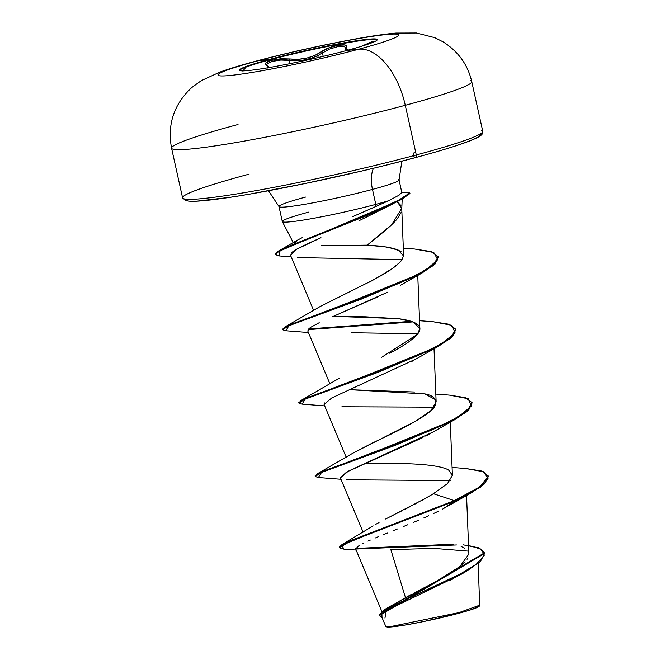 <?xml version="1.0" encoding="UTF-8"?>
<svg xmlns="http://www.w3.org/2000/svg" width="660" height="660" viewBox="0 0 660 660"><rect width="100%" height="100%" fill="white"/><g stroke="black" fill="none" stroke-linecap="round" stroke-linejoin="round"><path stroke-width="0.99" d="M266.797 64.96L267.217 63.723L272.283 61.405L280.855 60.068L289.072 60.406C298.534 61.578 308.104 59.977 317.782 55.621L318.211 57.552L317.782 55.621L311.017 58.311L303.361 60.118L295.738 60.786L289.072 60.406A1.27 0.833 -81.1 0 1 289.757 58.954L297.569 59.375L306.446 58.212L314.771 55.489L321.131 51.884A1.27 0.916 53.5 0 1 322.418 52.891L323.194 56.389L322.418 52.891A1.27 0.916 -126.5 0 0 321.131 51.884L328.68 47.965L337.936 45.292L344.71 44.987L346.153 45.829L346.096 47.256A1.27 1.18 -154.5 0 0 345.419 47.833A1.27 1.18 25.5 0 1 346.096 47.256L346.261 49.657L347.729 50.209L346.096 47.256C349.61 42.058 328.828 45.903 321.131 51.884C311.982 57.882 301.529 60.241 289.757 58.954L271.499 60.274L269.932 59.293A70.62 4.777 167.5 0 1 376.761 39.179A70.62 4.777 167.5 0 1 346.764 50.473A15373.776 8353.562 75 0 1 358.751 49.211A92.614 6.27 167.5 0 1 233.277 75.141A92.614 6.27 167.5 0 1 257.994 60.778A92.614 6.27 -12.5 0 0 233.277 75.141A92.614 6.27 -12.5 0 0 358.751 49.211A92.614 6.27 -12.5 0 0 383.468 34.856A92.614 6.27 -12.5 0 0 257.994 60.778A15373.776 8353.562 75 0 1 269.932 59.293A70.62 4.777 167.5 0 1 365.607 39.526A70.62 4.777 167.5 0 1 346.764 50.473A70.62 4.777 167.5 0 1 251.08 70.24A70.62 4.777 167.5 0 1 269.932 59.293A15373.776 8353.562 -105 0 0 257.994 60.778A61.495 33.413 -105 0 0 255.313 61.322A61.495 33.413 75 0 1 257.994 60.778A92.614 6.27 167.5 0 1 383.468 34.856A92.614 6.27 167.5 0 1 358.751 49.211A15373.776 8353.562 -105 0 0 346.764 50.473A70.62 4.777 167.5 0 1 239.935 70.587A70.62 4.777 167.5 0 1 269.932 59.293L270.039 59.788A70.62 4.777 -12.5 0 0 239.547 70.397A70.62 4.777 167.5 0 1 270.039 59.788L271.499 60.274L265.988 62.733L265.526 64.003L268.438 67.196L267.911 68.153M242.195 70.859L251.27 70.224L242.154 70.991M289.072 60.406L289.806 63.69L289.072 60.406A1.27 0.833 98.9 0 1 289.757 58.954L280.822 58.748L271.499 60.274C265.79 61.925 264.182 63.55 266.673 65.159A1.27 1.138 -60.7 0 1 267.325 65.282A1.27 1.138 119.3 0 0 266.673 65.159L268.29 67.708M470.58 80.701A153.739 10.403 167.5 0 1 405.281 105.295A61.495 33.413 -105 0 0 358.751 49.211A61.495 33.413 75 0 1 405.281 105.295A153.739 10.403 -12.5 0 0 471.38 82.624M243.301 70.612A61.495 33.413 75 0 1 246.18 67.023A61.495 33.413 -105 0 0 243.301 70.612M479.845 605.154L458.939 612.637L458.725 613.313A47.652 3.226 -12.5 0 0 479.267 606.21L479.779 605.402M481.585 130.375A153.739 10.403 167.5 0 1 416.295 154.968L405.281 105.295L416.295 154.968A153.739 10.403 -12.5 0 0 482.394 132.289M389.961 164.191L415.462 157.591A2.533 1.378 -105 0 0 415.577 157.567A2.533 1.378 -105 0 0 416.295 154.968A2.533 1.378 75 0 1 415.577 157.567A2.533 1.378 75 0 1 413.572 155.438A2.533 1.378 75 0 1 414.315 152.658M398.59 179.569A61.495 4.158 167.5 0 1 372.471 189.404A26.903 14.619 75 0 1 373.453 168.25A26.903 14.619 -105 0 0 372.471 189.404A61.495 4.158 167.5 0 1 279.452 206.918A61.495 4.158 167.5 0 1 305.563 197.084M401.016 212.594L397.452 218.476C395.431 221.224 391.314 225.291 385.085 230.678L367.199 245.149L321.577 245.636M401.725 208.321L397.188 201.663L400.867 205.474M293.956 243.911L294.566 242.228M297.025 240.388L302.115 237.699M352.366 216.777L375.936 206.456L375.796 204.377A61.495 4.158 167.5 0 1 282.892 221.933A61.495 4.158 167.5 0 1 308.888 212.058M282.769 221.892A61.495 4.158 -12.5 0 0 375.796 204.377L372.471 189.404L375.796 204.377A61.495 4.158 -12.5 0 0 388.558 200.747L398.698 195.376L401.849 192.547L409.794 192.885L401.858 192.547M387.511 607.778L436.062 581.542L459.83 566.602L468.88 554.037L466.554 495.511M369.022 528.536L370.153 527.761M370.92 527.249L373.123 525.871M375.515 524.469L379.046 522.505M425.832 498.193L385.671 519.016M388.888 517.366L393.236 515.171M397.048 513.249L401.329 511.104M405.314 509.091L409.637 506.888M413.894 504.677L418.011 502.499M422.095 500.28L433.372 493.713L447.472 483.664L452.397 475.282L448.751 470.209C448.28 469.813 440.773 463.733 395.497 463.518L365.896 463.097M352.696 453.288L415.651 421.212L430.798 410.685L436.136 401.923L434.024 348.752M435.468 399.655L424.858 393.896L349.643 389.713L414.496 392.015M334.216 388.154L333.234 387.849L334.199 388.162M381.752 357.241L417.367 334.339L419.867 328.531L413.507 322.096L398.953 318.739L365.615 316.808L334.62 316.387L397.922 318.607M397.378 264.726L392.947 268.158C377.471 277.72 368.899 282.661 367.24 282.983C378.98 277.027 387.552 272.085 392.947 268.158L400.686 261.583L403.606 256.006L400.686 261.583M401.024 251.353L389.152 247.252L367.199 245.149L391.652 224.755L401.725 208.337M393.566 203.585L359.304 220.58M291.126 253.258L292.693 251.815C294.608 249.859 304.029 245.165 320.983 237.715L297.149 248.968L290.515 255.247L313.665 310.505M297.305 257.548L402.204 259.644M378.328 296.695L332.5 316.717M311.355 326.906L310.01 327.814M308.55 329.06L307.791 331.023L329.926 383.881M413.952 360.245L411.328 361.697M324.423 402.897L324.06 404.398L346.195 457.264M340.37 477.889L348.282 471.182L433.034 432.003L425.692 436.095M423.002 437.497L346.632 472.057L340.329 477.782L363.099 532.15M458.255 499.488L442.695 509.083L454.468 501.245L348.876 541.959L339.43 547.784L343.802 549.12M438.471 511.186L433.406 513.604M428.67 515.782L423.844 517.935M418.481 520.261L413.432 522.407M407.798 524.749L403.219 526.63M397.419 528.99L393.03 530.764L397.419 528.99M387.337 533.057L383.666 534.542M378.262 536.745L375.161 538.024M370.351 540.062L367.925 541.117M363.718 543.04L362.398 543.683M359.329 545.3L355.666 548.938L381.81 611.374M390.852 549.648L405.413 597.432L390.852 549.648L433.917 548.394L467.89 551.083M453.156 578.82L449.32 580.816M381.414 616.184L385.786 626.373M391.479 626.422L458.939 612.637L458.725 613.313L471.537 609.568L479.317 606.136M479.671 605.542L478.195 563.45M468.542 545.465L481.693 549.326L484.184 555.703L476.297 564.209L460.045 574.126L384.037 609.865L411.617 594.247M414.513 592.762L435.584 581.807M439.106 579.868L443.322 577.475M453.453 571.222L456.613 569.035M459.64 566.75L465.118 561.751M467.041 559.317L467.948 557.783M464.582 548.146L461.117 546.472M429.982 495.784L433.372 493.713L454.336 500.635L342.086 544.5L339.289 547.173L348.736 541.34L454.336 500.635L454.468 501.245L480.323 487.294L488.441 476.603L488.309 475.992L480.183 486.684L454.336 500.635L477.485 488.507L488.029 478.615L483.879 471.826L465.589 468.476L452.092 467.47M355.633 548.419L453.395 544.228L355.633 548.419M384.037 609.865L379.327 615.31M379.36 615.623L381.991 617.562L381.876 612.043L401.626 601.706L466.24 571.387L480.439 561.487L484.613 553.435L379.36 615.623L379.219 615.013L484.481 552.824L478.385 547.734L463.303 544.855M355.715 549.038L456.472 544.97L355.715 549.038M466.24 571.387L460.936 574.481L387.536 610.03M386.059 610.921L384.962 618.115M356.128 550.052L343.769 549.112L341.979 545.259L366.349 535.153L454.468 501.245L442.695 509.083M401.866 192.753L399.061 179.932A61.495 4.158 167.5 0 1 372.471 189.404A61.495 4.158 167.5 0 1 279.452 206.918M375.796 204.377L375.936 206.456L388.558 200.747A61.495 4.158 167.5 0 1 375.796 204.377M185.575 199.625L188.471 201.036M196.919 201.135L229.012 197.447M251.419 193.809L304.681 183.612L362.282 170.899M456.118 145.728L469.714 140.91L478.063 137.107L480.843 134.442M185.699 199.163A151.198 10.23 -12.5 0 0 261.129 192.085A151.198 10.23 -12.5 0 0 415.462 157.591M183.736 198.759A153.739 10.403 -12.5 0 0 416.295 154.968A153.739 10.403 167.5 0 1 183.736 198.759A153.739 10.403 167.5 0 1 249.035 174.166M172.722 149.086A153.739 10.403 -12.5 0 0 405.281 105.295A153.739 10.403 167.5 0 1 172.722 149.086A153.739 10.403 167.5 0 1 238.021 124.501M399.572 194.815L398.739 195.343M390.365 199.848L388.558 200.747M379.599 204.831L356.606 214.978M275.393 254.306L278.619 250.94L297.412 240.166L294.071 244.076M367.199 245.149L382.305 246.246L397.741 249.579L403.606 256.006M367.24 282.983L320.496 306.322L284.988 326.923L399.267 283.288L425.634 270.262L437.753 259.677L433.793 252.508L414.76 249.035L403.326 248.209M397.444 318.549C417.483 321.065 424.124 326.329 417.367 334.339C412.31 340.024 403.054 346.318 389.606 353.215M339.908 377.85L337.582 379.203M424.858 393.896C433.777 395.488 437.184 399.399 435.072 405.628C432.118 413.589 403.194 428.752 372.677 442.86L353.026 453.082L317.51 473.682L431.995 429.965L458.329 416.914L471.331 406.139L468.196 398.722L449.311 395.101L435.823 394.094M452.397 475.142L447.719 483.442L433.372 493.713L454.336 500.635L454.468 501.245L471.042 493.02L484.844 483.656L488.359 476.305M315.249 476.19L317.51 473.682M298.98 402.814L301.249 400.307L415.742 356.573L442.068 343.53L455.062 332.755L451.918 325.339L433.026 321.717L419.554 320.719M282.711 329.439L284.988 326.923M278.619 250.94L371.695 212.743L400.158 199.411L409.794 192.885L398.689 200.161L366.613 215.028L288.684 246.279L278.495 251.006L275.245 254.017L275.385 254.628L278.627 251.625L288.816 246.889L366.745 215.638L398.822 200.772L409.951 193.553L401.56 199.369L280.054 250.858L279.279 255.923L291.233 256.954M318.392 477.51L315.216 476.52L320.966 472.675L394.969 445.451L450.928 421.699L467.395 411.337L472.04 402.608L467.263 410.726L450.796 421.088L394.828 444.84L320.834 472.065L315.084 475.901L315.216 476.52M455.829 329.538L452.306 336.897L438.487 346.277L341.154 385.688L305.258 399.044L302.107 404.126L298.947 403.136L304.697 399.292L378.7 372.067L434.668 348.323L451.135 337.961L455.779 329.233L450.994 337.351L434.528 347.713L378.568 371.456L304.565 398.681L298.807 402.526L298.947 403.136M413.003 321.899L308.08 329.62L413.003 321.899M438.257 256.988L435.113 263.975L422.227 272.893L324.893 312.304L288.989 325.669L285.846 330.751L282.678 329.761L288.313 325.974L361.243 299.145L417.161 275.583L433.694 265.287L438.199 256.682L433.562 264.676L417.029 274.972L361.102 298.526L288.181 325.355L282.538 329.15L282.678 329.761M279.312 255.923L275.385 254.628M409.934 193.495A58.616 3.968 -12.5 0 0 409.745 193.306A58.616 3.968 167.5 0 1 409.934 193.495L409.827 193M414.695 249.035L431.392 251.608L438.199 256.682M308.649 328.944L411.345 321.313M432.968 321.717L449.212 324.274L455.779 329.233M449.237 395.092L465.481 397.65L472.04 402.608M465.531 468.468L481.759 471.034L488.309 475.992M450.326 480.554L346.45 479.779M433.034 432.003L454.773 419.644L357.456 459.055L321.544 472.42L318.359 477.51L340.948 479.267M434.049 407.179L341.905 406.758M324.076 404.448L331.774 397.93L416.798 358.603L438.487 346.277M417.78 333.803L351.095 332.698M307.832 331.13L310.827 327.245L319.225 322.699M335.362 315.488L387.75 292.124M364.79 217.94L401.56 199.369M472.098 402.922L468.575 410.272L454.773 419.644M402.798 192.588A58.616 3.968 167.5 0 1 409.794 192.885A58.616 3.968 -12.5 0 0 407.558 192.357M385.745 626.348L386.438 626.785A47.652 3.226 -12.5 0 0 387.057 626.983A47.652 3.226 -12.5 0 0 458.725 613.313L423.819 621.514L407.03 624.723L394.168 626.654L386.372 626.744M345.328 50.853L345.023 50.218M317.782 55.621L329.307 49.145L337.796 46.637L344.041 46.406L345.51 47.553L345.056 50.366M374.665 41.596L372.776 41.464L361.185 46.373L371.448 41.918L375.037 41.035L374.674 41.588M345.353 48.634A1.27 1.18 25.5 0 1 345.419 47.833M376.868 39.674A70.62 4.777 -12.5 0 0 270.039 59.788A70.62 4.777 167.5 0 1 377.256 39.864M471.743 81.617C467.858 64.787 458.329 51.554 443.165 41.902L434.783 37.661L416.452 33L395.843 33.082C385.852 33.998 373.692 35.722 359.362 38.264C323.672 44.707 289.063 52.371 255.535 61.264C241.568 64.977 229.713 68.574 219.978 72.055L201.234 80.668L191.837 87.483C173.91 104.23 167.153 124.46 171.559 148.17L182.572 197.843L185.74 200.714L190.542 201.3C196.399 201.465 206.027 200.64 219.417 198.833C265.485 192.802 356.441 173.596 415.569 157.575C448.915 148.599 469.986 141.685 478.756 136.843C482.006 134.978 483.334 133.13 482.757 131.29L471.743 81.617M268.504 190.74L278.982 206.555L282.298 221.529M402.204 199.031L401.767 208.989M293.271 242.591L282.332 221.603M452.397 475.282L450.285 422.136M419.867 328.531L417.755 275.377M403.615 255.511L401.75 208.667M371.11 527.125L342.086 544.5M484.481 552.824L484.613 553.435M339.289 547.173L339.43 547.784M399.061 179.932L401.874 161.172M336.765 379.706L301.249 400.307M409.951 193.553L409.819 192.943M449.32 505.37L471.042 493.02M324.679 405.883L302.107 404.126M308.418 332.508L285.846 330.751M400.529 285.227L422.227 272.893M407.731 192.365L403.153 192.2M345.172 50.894L345.031 50.259M266.788 64.903L269.651 67.865"/></g></svg>
